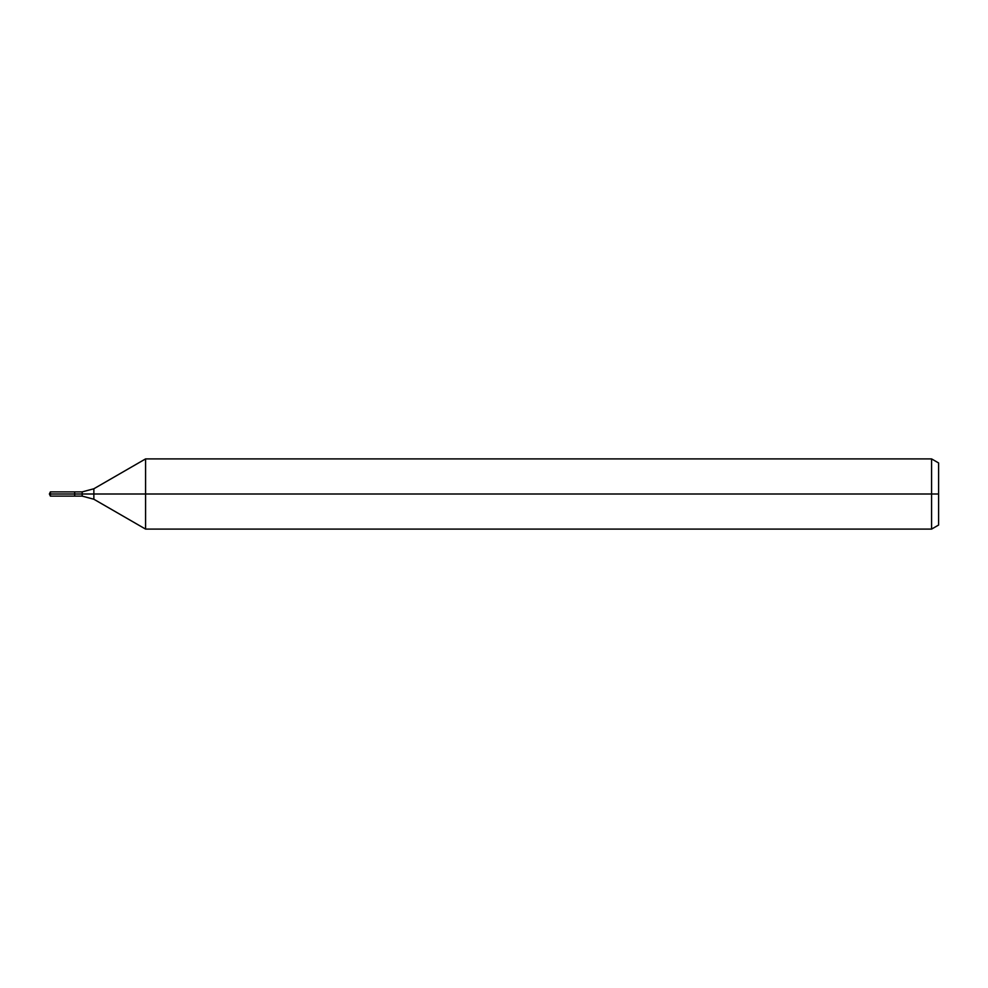<?xml version="1.0" encoding="UTF-8"?>
<svg xmlns="http://www.w3.org/2000/svg" width="988" height="988" viewBox="0 0 988 988"><rect width="100%" height="100%" fill="white"/><g stroke="black" fill="none" stroke-linecap="round" stroke-linejoin="round"><path stroke-width="0.74" stroke-dasharray="4.94 3.71" d="M74.668 494L74.668 496.112L74.668 494L49.4 494L74.668 494L74.668 491.888L74.668 494L49.4 494M938.6 462.952L938.6 525.048M931.585 458.901L931.585 529.099M145.582 458.901L145.582 529.099M50.388 491.888L50.388 496.112M93.86 488.764L93.86 499.236M82.165 491.888L82.165 496.112"/><path stroke-width="1.48" d="M931.585 529.099L931.585 458.901L938.6 462.952L938.6 525.048L931.585 529.099L145.582 529.099L145.582 458.901L93.86 488.764L93.86 499.236L82.165 496.112L74.668 496.112L74.668 491.888L50.388 491.888L50.388 494L49.4 494L50.388 496.112L50.388 494L74.668 494L49.4 494L938.6 494M50.388 496.112L74.668 496.112L74.668 491.888L82.165 491.888L82.165 496.112M931.585 458.901L145.582 458.901M93.86 499.236L145.582 529.099M93.86 488.764L82.165 491.888M49.4 494L50.388 491.888"/></g></svg>
